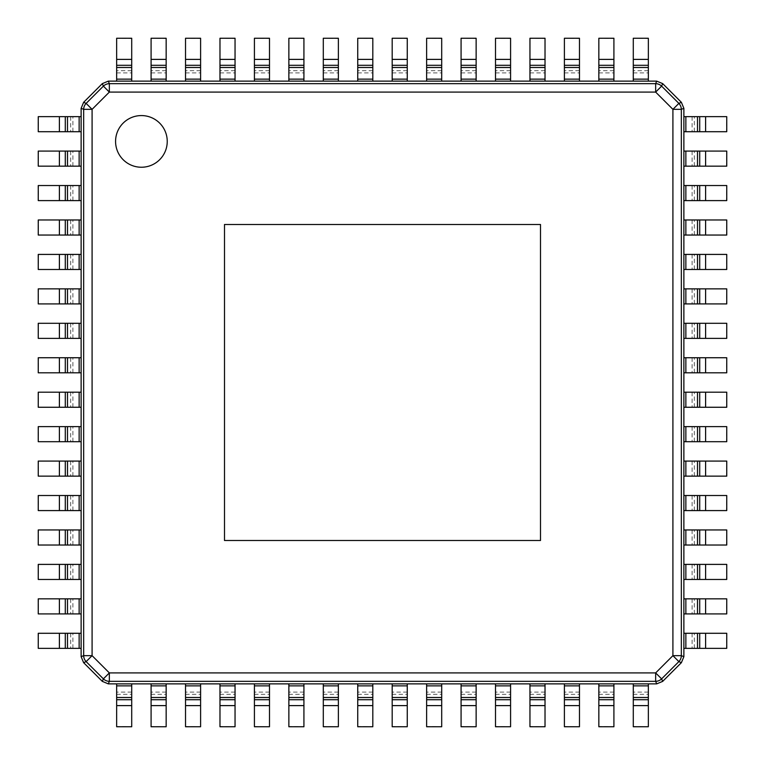 <?xml version="1.0" encoding="UTF-8"?>
<svg xmlns="http://www.w3.org/2000/svg" width="765" height="765" viewBox="0 0 765 765"><rect width="100%" height="100%" fill="white"/><g stroke="black" fill="none" stroke-linecap="round" stroke-linejoin="round"><path stroke-width="0.57" stroke-dasharray="3.83 2.87" d="M683.872 656.666L683.872 108.334L681.338 109.347L681.338 655.653L683.872 656.666L681.376 662.681L678.871 661.61L672.913 655.653L655.653 672.913L109.347 672.913L92.087 655.653L86.129 661.61A8.606 8.396 67.5 0 1 83.662 655.653L92.087 655.653L92.087 109.347L109.347 92.087L103.39 86.129A8.606 8.396 157.5 0 1 109.347 83.662L109.347 92.087L655.653 92.087L672.913 109.347L678.871 103.39A8.606 8.396 -112.5 0 1 681.338 109.347L672.913 109.347L672.913 655.653L681.338 655.653A8.606 8.396 -67.5 0 1 678.871 661.61L661.61 678.871L662.681 681.376L656.666 683.872L655.653 681.338L655.653 672.913L661.61 678.871A8.606 8.396 -22.5 0 1 655.653 681.338L109.347 681.338A8.606 8.396 22.5 0 1 103.39 678.871L109.347 672.913L109.347 681.338L108.334 683.872L656.666 683.872M681.376 662.681L662.681 681.376M108.334 683.872L102.319 681.376L103.39 678.871L86.129 661.61L83.624 662.681L81.128 656.666L83.662 655.653L83.662 109.347A8.606 8.396 112.5 0 1 86.129 103.39L92.087 109.347L83.662 109.347L81.128 108.334L81.128 656.666M81.128 108.334L83.624 102.319L86.129 103.39L103.39 86.129L102.319 83.624L108.334 81.128L109.347 83.662L655.653 83.662A8.606 8.396 -157.5 0 1 661.61 86.129L655.653 92.087L655.653 83.662L656.666 81.128L108.334 81.128M83.624 102.319L102.319 83.624M656.666 81.128L662.681 83.624L661.61 86.129L678.871 103.39L681.376 102.319L683.872 108.334M662.681 83.624L681.376 102.319M102.319 681.376L83.624 662.681M224.499 540.501L540.501 540.501L540.501 224.499L224.499 224.499L224.499 540.501L540.501 540.501L540.501 224.499L224.499 224.499L224.499 540.501M79.139 116.653L81.128 116.653L81.128 131.714L79.139 131.714L79.139 116.653L38.546 116.653L38.25 131.714M59.689 116.653L59.689 131.714L79.139 131.714M59.689 131.714L38.546 131.714M79.139 151.088L81.128 151.088L81.128 166.158L79.139 166.158L79.139 151.088L38.546 151.088L38.25 166.158M59.689 151.088L59.689 166.158L79.139 166.158M59.689 166.158L38.546 166.158M79.139 185.532L81.128 185.532L81.128 200.602L79.139 200.602L79.139 185.532L38.546 185.532L38.25 200.602M59.689 185.532L59.689 200.602L79.139 200.602M59.689 200.602L38.546 200.602M79.139 219.976L81.128 219.976L81.128 235.046L79.139 235.046L79.139 219.976L38.546 219.976L38.25 235.046M59.689 219.976L59.689 235.046L79.139 235.046M59.689 235.046L38.546 235.046M79.139 254.42L81.128 254.42L81.128 269.49L79.139 269.49L79.139 254.42L38.546 254.42L38.25 269.49M59.689 254.42L59.689 269.49L79.139 269.49M59.689 269.49L38.546 269.49M79.139 288.864L81.128 288.864L81.128 303.925L79.139 303.925L79.139 288.864L38.546 288.864L38.25 303.925M59.689 288.864L59.689 303.925L79.139 303.925M59.689 303.925L38.546 303.925M79.139 323.299L81.128 323.299L81.128 338.369L79.139 338.369L79.139 323.299L38.546 323.299L38.25 338.369M59.689 323.299L59.689 338.369L79.139 338.369M59.689 338.369L38.546 338.369M79.139 357.743L81.128 357.743L81.128 372.813L79.139 372.813L79.139 357.743L38.546 357.743L38.25 372.813M59.689 357.743L59.689 372.813L79.139 372.813M59.689 372.813L38.546 372.813M79.139 392.187L81.128 392.187L81.128 407.257L79.139 407.257L79.139 392.187L38.546 392.187L38.25 407.257M59.689 392.187L59.689 407.257L79.139 407.257M59.689 407.257L38.546 407.257M79.139 426.631L81.128 426.631L81.128 441.701L79.139 441.701L79.139 426.631L38.546 426.631L38.25 441.701M59.689 426.631L59.689 441.701L79.139 441.701M59.689 441.701L38.546 441.701M79.139 461.075L81.128 461.075L81.128 476.136L79.139 476.136L79.139 461.075L38.546 461.075L38.25 476.136M59.689 461.075L59.689 476.136L79.139 476.136M59.689 476.136L38.546 476.136M79.139 495.51L81.128 495.51L81.128 510.58L79.139 510.58L79.139 495.51L38.546 495.51L38.25 510.58M59.689 495.51L59.689 510.58L79.139 510.58M59.689 510.58L38.546 510.58M79.139 529.954L81.128 529.954L81.128 545.024L79.139 545.024L79.139 529.954L38.546 529.954L38.25 545.024M59.689 529.954L59.689 545.024L79.139 545.024M59.689 545.024L38.546 545.024M79.139 564.398L81.128 564.398L81.128 579.468L79.139 579.468L79.139 564.398L38.546 564.398L38.25 579.468M59.689 564.398L59.689 579.468L79.139 579.468M59.689 579.468L38.546 579.468M79.139 598.842L81.128 598.842L81.128 613.913L79.139 613.913L79.139 598.842L38.546 598.842L38.25 613.913M59.689 598.842L59.689 613.913L79.139 613.913M59.689 613.913L38.546 613.913M79.139 633.286L81.128 633.286L81.128 648.347L79.139 648.347L79.139 633.286L38.546 633.286L38.25 648.347M59.689 633.286L59.689 648.347L79.139 648.347M59.689 648.347L38.546 648.347M685.861 648.347L683.872 648.347L683.872 633.286L685.861 633.286L685.861 648.347L726.454 648.347L726.75 633.286M705.311 648.347L705.311 633.286L685.861 633.286M705.311 633.286L726.454 633.286M685.861 613.913L683.872 613.913L683.872 598.842L685.861 598.842L685.861 613.913L726.454 613.913L726.75 598.842M705.311 613.913L705.311 598.842L685.861 598.842M705.311 598.842L726.454 598.842M685.861 579.468L683.872 579.468L683.872 564.398L685.861 564.398L685.861 579.468L726.454 579.468L726.75 564.398M705.311 579.468L705.311 564.398L685.861 564.398M705.311 564.398L726.454 564.398M685.861 545.024L683.872 545.024L683.872 529.954L685.861 529.954L685.861 545.024L726.454 545.024L726.75 529.954M705.311 545.024L705.311 529.954L685.861 529.954M705.311 529.954L726.454 529.954M685.861 510.58L683.872 510.58L683.872 495.51L685.861 495.51L685.861 510.58L726.454 510.58L726.75 495.51M705.311 510.58L705.311 495.51L685.861 495.51M705.311 495.51L726.454 495.51M685.861 476.136L683.872 476.136L683.872 461.075L685.861 461.075L685.861 476.136L726.454 476.136L726.75 461.075M705.311 476.136L705.311 461.075L685.861 461.075M705.311 461.075L726.454 461.075M685.861 441.701L683.872 441.701L683.872 426.631L685.861 426.631L685.861 441.701L726.454 441.701L726.75 426.631M705.311 441.701L705.311 426.631L685.861 426.631M705.311 426.631L726.454 426.631M685.861 407.257L683.872 407.257L683.872 392.187L685.861 392.187L685.861 407.257L726.454 407.257L726.75 392.187M705.311 407.257L705.311 392.187L685.861 392.187M705.311 392.187L726.454 392.187M685.861 372.813L683.872 372.813L683.872 357.743L685.861 357.743L685.861 372.813L726.454 372.813L726.75 357.743M705.311 372.813L705.311 357.743L685.861 357.743M705.311 357.743L726.454 357.743M685.861 338.369L683.872 338.369L683.872 323.299L685.861 323.299L685.861 338.369L726.454 338.369L726.75 323.299M705.311 338.369L705.311 323.299L685.861 323.299M705.311 323.299L726.454 323.299M685.861 303.925L683.872 303.925L683.872 288.864L685.861 288.864L685.861 303.925L726.454 303.925L726.75 288.864M705.311 303.925L705.311 288.864L685.861 288.864M705.311 288.864L726.454 288.864M685.861 269.49L683.872 269.49L683.872 254.42L685.861 254.42L685.861 269.49L726.454 269.49L726.75 254.42M705.311 269.49L705.311 254.42L685.861 254.42M705.311 254.42L726.454 254.42M685.861 235.046L683.872 235.046L683.872 219.976L685.861 219.976L685.861 235.046L726.454 235.046L726.75 219.976M705.311 235.046L705.311 219.976L685.861 219.976M705.311 219.976L726.454 219.976M685.861 200.602L683.872 200.602L683.872 185.532L685.861 185.532L685.861 200.602L726.454 200.602L726.75 185.532M705.311 200.602L705.311 185.532L685.861 185.532M705.311 185.532L726.454 185.532M685.861 166.158L683.872 166.158L683.872 151.088L685.861 151.088L685.861 166.158L726.454 166.158L726.75 151.088M705.311 166.158L705.311 151.088L685.861 151.088M705.311 151.088L726.454 151.088M685.861 131.714L683.872 131.714L683.872 116.653L685.861 116.653L685.861 131.714L726.454 131.714L726.75 116.653M705.311 131.714L705.311 116.653L685.861 116.653M705.311 116.653L726.454 116.653M116.653 685.861L116.653 683.872L131.714 683.872L131.714 685.861L116.653 685.861L116.653 726.454L131.714 726.75M116.653 705.311L131.714 705.311L131.714 685.861M131.714 705.311L131.714 726.454M151.088 685.861L151.088 683.872L166.158 683.872L166.158 685.861L151.088 685.861L151.088 726.454L166.158 726.75M151.088 705.311L166.158 705.311L166.158 685.861M166.158 705.311L166.158 726.454M185.532 685.861L185.532 683.872L200.602 683.872L200.602 685.861L185.532 685.861L185.532 726.454L200.602 726.75M185.532 705.311L200.602 705.311L200.602 685.861M200.602 705.311L200.602 726.454M219.976 685.861L219.976 683.872L235.046 683.872L235.046 685.861L219.976 685.861L219.976 726.454L235.046 726.75M219.976 705.311L235.046 705.311L235.046 685.861M235.046 705.311L235.046 726.454M254.42 685.861L254.42 683.872L269.49 683.872L269.49 685.861L254.42 685.861L254.42 726.454L269.49 726.75M254.42 705.311L269.49 705.311L269.49 685.861M269.49 705.311L269.49 726.454M288.864 685.861L288.864 683.872L303.925 683.872L303.925 685.861L288.864 685.861L288.864 726.454L303.925 726.75M288.864 705.311L303.925 705.311L303.925 685.861M303.925 705.311L303.925 726.454M323.299 685.861L323.299 683.872L338.369 683.872L338.369 685.861L323.299 685.861L323.299 726.454L338.369 726.75M323.299 705.311L338.369 705.311L338.369 685.861M338.369 705.311L338.369 726.454M357.743 685.861L357.743 683.872L372.813 683.872L372.813 685.861L357.743 685.861L357.743 726.454L372.813 726.75M357.743 705.311L372.813 705.311L372.813 685.861M372.813 705.311L372.813 726.454M392.187 685.861L392.187 683.872L407.257 683.872L407.257 685.861L392.187 685.861L392.187 726.454L407.257 726.75M392.187 705.311L407.257 705.311L407.257 685.861M407.257 705.311L407.257 726.454M426.631 685.861L426.631 683.872L441.701 683.872L441.701 685.861L426.631 685.861L426.631 726.454L441.701 726.75M426.631 705.311L441.701 705.311L441.701 685.861M441.701 705.311L441.701 726.454M461.075 685.861L461.075 683.872L476.136 683.872L476.136 685.861L461.075 685.861L461.075 726.454L476.136 726.75M461.075 705.311L476.136 705.311L476.136 685.861M476.136 705.311L476.136 726.454M495.51 685.861L495.51 683.872L510.58 683.872L510.58 685.861L495.51 685.861L495.51 726.454L510.58 726.75M495.51 705.311L510.58 705.311L510.58 685.861M510.58 705.311L510.58 726.454M529.954 685.861L529.954 683.872L545.024 683.872L545.024 685.861L529.954 685.861L529.954 726.454L545.024 726.75M529.954 705.311L545.024 705.311L545.024 685.861M545.024 705.311L545.024 726.454M564.398 685.861L564.398 683.872L579.468 683.872L579.468 685.861L564.398 685.861L564.398 726.454L579.468 726.75M564.398 705.311L579.468 705.311L579.468 685.861M579.468 705.311L579.468 726.454M598.842 685.861L598.842 683.872L613.913 683.872L613.913 685.861L598.842 685.861L598.842 726.454L613.913 726.75M598.842 705.311L613.913 705.311L613.913 685.861M613.913 705.311L613.913 726.454M633.286 685.861L633.286 683.872L648.347 683.872L648.347 685.861L633.286 685.861L633.286 726.454L648.347 726.75M633.286 705.311L648.347 705.311L648.347 685.861M648.347 705.311L648.347 726.454M648.347 79.139L648.347 81.128L633.286 81.128L633.286 79.139L648.347 79.139L648.347 38.546L633.286 38.25M648.347 59.689L633.286 59.689L633.286 79.139M633.286 59.689L633.286 38.546M613.913 79.139L613.913 81.128L598.842 81.128L598.842 79.139L613.913 79.139L613.913 38.546L598.842 38.25M613.913 59.689L598.842 59.689L598.842 79.139M598.842 59.689L598.842 38.546M579.468 79.139L579.468 81.128L564.398 81.128L564.398 79.139L579.468 79.139L579.468 38.546L564.398 38.25M579.468 59.689L564.398 59.689L564.398 79.139M564.398 59.689L564.398 38.546M545.024 79.139L545.024 81.128L529.954 81.128L529.954 79.139L545.024 79.139L545.024 38.546L529.954 38.25M545.024 59.689L529.954 59.689L529.954 79.139M529.954 59.689L529.954 38.546M510.58 79.139L510.58 81.128L495.51 81.128L495.51 79.139L510.58 79.139L510.58 38.546L495.51 38.25M510.58 59.689L495.51 59.689L495.51 79.139M495.51 59.689L495.51 38.546M476.136 79.139L476.136 81.128L461.075 81.128L461.075 79.139L476.136 79.139L476.136 38.546L461.075 38.25M476.136 59.689L461.075 59.689L461.075 79.139M461.075 59.689L461.075 38.546M441.701 79.139L441.701 81.128L426.631 81.128L426.631 79.139L441.701 79.139L441.701 38.546L426.631 38.25M441.701 59.689L426.631 59.689L426.631 79.139M426.631 59.689L426.631 38.546M407.257 79.139L407.257 81.128L392.187 81.128L392.187 79.139L407.257 79.139L407.257 38.546L392.187 38.25M407.257 59.689L392.187 59.689L392.187 79.139M392.187 59.689L392.187 38.546M372.813 79.139L372.813 81.128L357.743 81.128L357.743 79.139L372.813 79.139L372.813 38.546L357.743 38.25M372.813 59.689L357.743 59.689L357.743 79.139M357.743 59.689L357.743 38.546M338.369 79.139L338.369 81.128L323.299 81.128L323.299 79.139L338.369 79.139L338.369 38.546L323.299 38.25M338.369 59.689L323.299 59.689L323.299 79.139M323.299 59.689L323.299 38.546M303.925 79.139L303.925 81.128L288.864 81.128L288.864 79.139L303.925 79.139L303.925 38.546L288.864 38.25M303.925 59.689L288.864 59.689L288.864 79.139M288.864 59.689L288.864 38.546M269.49 79.139L269.49 81.128L254.42 81.128L254.42 79.139L269.49 79.139L269.49 38.546L254.42 38.25M269.49 59.689L254.42 59.689L254.42 79.139M254.42 59.689L254.42 38.546M235.046 79.139L235.046 81.128L219.976 81.128L219.976 79.139L235.046 79.139L235.046 38.546L219.976 38.25M235.046 59.689L219.976 59.689L219.976 79.139M219.976 59.689L219.976 38.546M200.602 79.139L200.602 81.128L185.532 81.128L185.532 79.139L200.602 79.139L200.602 38.546L185.532 38.25M200.602 59.689L185.532 59.689L185.532 79.139M185.532 59.689L185.532 38.546M166.158 79.139L166.158 81.128L151.088 81.128L151.088 79.139L166.158 79.139L166.158 38.546L151.088 38.25M166.158 59.689L151.088 59.689L151.088 79.139M151.088 59.689L151.088 38.546M131.714 79.139L131.714 81.128L116.653 81.128L116.653 79.139L131.714 79.139L131.714 38.546L116.653 38.25M131.714 59.689L116.653 59.689L116.653 79.139M116.653 59.689L116.653 38.546M72.904 131.714L72.904 116.653M70.705 116.653L70.705 131.714M72.904 166.158L72.904 151.088M70.705 151.088L70.705 166.158M72.904 200.602L72.904 185.532M70.705 185.532L70.705 200.602M72.904 235.046L72.904 219.976M70.705 219.976L70.705 235.046M72.904 269.49L72.904 254.42M70.705 254.42L70.705 269.49M72.904 303.925L72.904 288.864M70.705 288.864L70.705 303.925M72.904 338.369L72.904 323.299M70.705 323.299L70.705 338.369M72.904 372.813L72.904 357.743M70.705 357.743L70.705 372.813M72.904 407.257L72.904 392.187M70.705 392.187L70.705 407.257M72.904 441.701L72.904 426.631M70.705 426.631L70.705 441.701M72.904 476.136L72.904 461.075M70.705 461.075L70.705 476.136M72.904 510.58L72.904 495.51M70.705 495.51L70.705 510.58M72.904 545.024L72.904 529.954M70.705 529.954L70.705 545.024M72.904 579.468L72.904 564.398M70.705 564.398L70.705 579.468M72.904 613.913L72.904 598.842M70.705 598.842L70.705 613.913M72.904 648.347L72.904 633.286M70.705 633.286L70.705 648.347M692.096 633.286L692.096 648.347M694.295 648.347L694.295 633.286M692.096 598.842L692.096 613.913M694.295 613.913L694.295 598.842M692.096 564.398L692.096 579.468M694.295 579.468L694.295 564.398M692.096 529.954L692.096 545.024M694.295 545.024L694.295 529.954M692.096 495.51L692.096 510.58M694.295 510.58L694.295 495.51M692.096 461.075L692.096 476.136M694.295 476.136L694.295 461.075M692.096 426.631L692.096 441.701M694.295 441.701L694.295 426.631M692.096 392.187L692.096 407.257M694.295 407.257L694.295 392.187M692.096 357.743L692.096 372.813M694.295 372.813L694.295 357.743M692.096 323.299L692.096 338.369M694.295 338.369L694.295 323.299M692.096 288.864L692.096 303.925M694.295 303.925L694.295 288.864M692.096 254.42L692.096 269.49M694.295 269.49L694.295 254.42M692.096 219.976L692.096 235.046M694.295 235.046L694.295 219.976M692.096 185.532L692.096 200.602M694.295 200.602L694.295 185.532M692.096 151.088L692.096 166.158M694.295 166.158L694.295 151.088M692.096 116.653L692.096 131.714M694.295 131.714L694.295 116.653M131.714 692.096L116.653 692.096M116.653 694.295L131.714 694.295M166.158 692.096L151.088 692.096M151.088 694.295L166.158 694.295M200.602 692.096L185.532 692.096M185.532 694.295L200.602 694.295M235.046 692.096L219.976 692.096M219.976 694.295L235.046 694.295M269.49 692.096L254.42 692.096M254.42 694.295L269.49 694.295M303.925 692.096L288.864 692.096M288.864 694.295L303.925 694.295M338.369 692.096L323.299 692.096M323.299 694.295L338.369 694.295M372.813 692.096L357.743 692.096M357.743 694.295L372.813 694.295M407.257 692.096L392.187 692.096M392.187 694.295L407.257 694.295M441.701 692.096L426.631 692.096M426.631 694.295L441.701 694.295M476.136 692.096L461.075 692.096M461.075 694.295L476.136 694.295M510.58 692.096L495.51 692.096M495.51 694.295L510.58 694.295M545.024 692.096L529.954 692.096M529.954 694.295L545.024 694.295M579.468 692.096L564.398 692.096M564.398 694.295L579.468 694.295M613.913 692.096L598.842 692.096M598.842 694.295L613.913 694.295M648.347 692.096L633.286 692.096M633.286 694.295L648.347 694.295M633.286 72.904L648.347 72.904M648.347 70.705L633.286 70.705M598.842 72.904L613.913 72.904M613.913 70.705L598.842 70.705M564.398 72.904L579.468 72.904M579.468 70.705L564.398 70.705M529.954 72.904L545.024 72.904M545.024 70.705L529.954 70.705M495.51 72.904L510.58 72.904M510.58 70.705L495.51 70.705M461.075 72.904L476.136 72.904M476.136 70.705L461.075 70.705M426.631 72.904L441.701 72.904M441.701 70.705L426.631 70.705M392.187 72.904L407.257 72.904M407.257 70.705L392.187 70.705M357.743 72.904L372.813 72.904M372.813 70.705L357.743 70.705M323.299 72.904L338.369 72.904M338.369 70.705L323.299 70.705M288.864 72.904L303.925 72.904M303.925 70.705L288.864 70.705M254.42 72.904L269.49 72.904M269.49 70.705L254.42 70.705M219.976 72.904L235.046 72.904M235.046 70.705L219.976 70.705M185.532 72.904L200.602 72.904M200.602 70.705L185.532 70.705M151.088 72.904L166.158 72.904M166.158 70.705L151.088 70.705M116.653 72.904L131.714 72.904M131.714 70.705L116.653 70.705"/><path stroke-width="1.15" d="M83.624 102.319L81.128 108.334L81.128 656.666L83.662 655.653A8.606 8.396 67.5 0 0 86.129 661.61L103.39 678.871L102.319 681.376L83.624 662.681L86.129 661.61L92.087 655.653L83.662 655.653L83.662 109.347L92.087 109.347L86.129 103.39L83.624 102.319L102.319 83.624L103.39 86.129L86.129 103.39A8.606 8.396 112.5 0 0 83.662 109.347L81.128 108.334M102.319 681.376L108.334 683.872L656.666 683.872L655.653 681.338A8.606 8.396 -22.5 0 0 661.61 678.871L678.871 661.61A8.606 8.396 -67.5 0 0 681.338 655.653L672.913 655.653L678.871 661.61L681.376 662.681L683.872 656.666L683.872 108.334L681.338 109.347A8.606 8.396 -112.5 0 0 678.871 103.39L661.61 86.129A8.606 8.396 -157.5 0 0 655.653 83.662L655.653 92.087L661.61 86.129L662.681 83.624L656.666 81.128L108.334 81.128L102.319 83.624M683.872 108.334L681.376 102.319L678.871 103.39L672.913 109.347L681.338 109.347L681.338 655.653L683.872 656.666M662.681 83.624L681.376 102.319M108.334 81.128L109.347 83.662L655.653 83.662L656.666 81.128M109.347 83.662A8.606 8.396 157.5 0 0 103.39 86.129L109.347 92.087L109.347 83.662M115.572 141.401A25.828 25.828 0 0 0 141.401 167.239A25.828 25.828 0 0 0 167.239 141.401A25.828 25.828 0 0 0 141.401 115.572A25.828 25.828 0 0 0 115.572 141.401M224.499 540.501L540.501 540.501L540.501 224.499L224.499 224.499L224.499 540.501L540.501 540.501L540.501 224.499L224.499 224.499L224.499 540.501M81.128 656.666L83.624 662.681M656.666 683.872L662.681 681.376L661.61 678.871L655.653 672.913L672.913 655.653L672.913 109.347L655.653 92.087L109.347 92.087L92.087 109.347L92.087 655.653L109.347 672.913L655.653 672.913L655.653 681.338L109.347 681.338L109.347 672.913L103.39 678.871A8.606 8.396 22.5 0 0 109.347 681.338L108.334 683.872M681.376 662.681L662.681 681.376M65.293 131.714L81.128 131.714L81.128 116.653L65.293 116.653L65.293 131.714L38.25 131.714L38.25 116.653L65.293 116.653M65.293 166.158L81.128 166.158L81.128 151.088L65.293 151.088L65.293 166.158L38.25 166.158L38.25 151.088L65.293 151.088M65.293 200.602L81.128 200.602L81.128 185.532L65.293 185.532L65.293 200.602L38.25 200.602L38.25 185.532L65.293 185.532M65.293 235.046L81.128 235.046L81.128 219.976L65.293 219.976L65.293 235.046L38.25 235.046L38.25 219.976L65.293 219.976M65.293 269.49L81.128 269.49L81.128 254.42L65.293 254.42L65.293 269.49L38.25 269.49L38.25 254.42L65.293 254.42M65.293 303.925L81.128 303.925L81.128 288.864L65.293 288.864L65.293 303.925L38.25 303.925L38.25 288.864L65.293 288.864M65.293 338.369L81.128 338.369L81.128 323.299L65.293 323.299L65.293 338.369L38.25 338.369L38.25 323.299L65.293 323.299M65.293 372.813L81.128 372.813L81.128 357.743L65.293 357.743L65.293 372.813L38.25 372.813L38.25 357.743L65.293 357.743M65.293 407.257L81.128 407.257L81.128 392.187L65.293 392.187L65.293 407.257L38.25 407.257L38.25 392.187L65.293 392.187M65.293 441.701L81.128 441.701L81.128 426.631L65.293 426.631L65.293 441.701L38.25 441.701L38.25 426.631L65.293 426.631M65.293 476.136L81.128 476.136L81.128 461.075L65.293 461.075L65.293 476.136L38.25 476.136L38.25 461.075L65.293 461.075M65.293 510.58L81.128 510.58L81.128 495.51L65.293 495.51L65.293 510.58L38.25 510.58L38.25 495.51L65.293 495.51M65.293 545.024L81.128 545.024L81.128 529.954L65.293 529.954L65.293 545.024L38.25 545.024L38.25 529.954L65.293 529.954M65.293 579.468L81.128 579.468L81.128 564.398L65.293 564.398L65.293 579.468L38.25 579.468L38.25 564.398L65.293 564.398M65.293 613.913L81.128 613.913L81.128 598.842L65.293 598.842L65.293 613.913L38.25 613.913L38.25 598.842L65.293 598.842M65.293 648.347L81.128 648.347L81.128 633.286L65.293 633.286L65.293 648.347L38.25 648.347L38.25 633.286L65.293 633.286M699.707 633.286L683.872 633.286L683.872 648.347L699.707 648.347L699.707 633.286L726.75 633.286L726.75 648.347L699.707 648.347M699.707 598.842L683.872 598.842L683.872 613.913L699.707 613.913L699.707 598.842L726.75 598.842L726.75 613.913L699.707 613.913M699.707 564.398L683.872 564.398L683.872 579.468L699.707 579.468L699.707 564.398L726.75 564.398L726.75 579.468L699.707 579.468M699.707 529.954L683.872 529.954L683.872 545.024L699.707 545.024L699.707 529.954L726.75 529.954L726.75 545.024L699.707 545.024M699.707 495.51L683.872 495.51L683.872 510.58L699.707 510.58L699.707 495.51L726.75 495.51L726.75 510.58L699.707 510.58M699.707 461.075L683.872 461.075L683.872 476.136L699.707 476.136L699.707 461.075L726.75 461.075L726.75 476.136L699.707 476.136M699.707 426.631L683.872 426.631L683.872 441.701L699.707 441.701L699.707 426.631L726.75 426.631L726.75 441.701L699.707 441.701M699.707 392.187L683.872 392.187L683.872 407.257L699.707 407.257L699.707 392.187L726.75 392.187L726.75 407.257L699.707 407.257M699.707 357.743L683.872 357.743L683.872 372.813L699.707 372.813L699.707 357.743L726.75 357.743L726.75 372.813L699.707 372.813M699.707 323.299L683.872 323.299L683.872 338.369L699.707 338.369L699.707 323.299L726.75 323.299L726.75 338.369L699.707 338.369M699.707 288.864L683.872 288.864L683.872 303.925L699.707 303.925L699.707 288.864L726.75 288.864L726.75 303.925L699.707 303.925M699.707 254.42L683.872 254.42L683.872 269.49L699.707 269.49L699.707 254.42L726.75 254.42L726.75 269.49L699.707 269.49M699.707 219.976L683.872 219.976L683.872 235.046L699.707 235.046L699.707 219.976L726.75 219.976L726.75 235.046L699.707 235.046M699.707 185.532L683.872 185.532L683.872 200.602L699.707 200.602L699.707 185.532L726.75 185.532L726.75 200.602L699.707 200.602M699.707 151.088L683.872 151.088L683.872 166.158L699.707 166.158L699.707 151.088L726.75 151.088L726.75 166.158L699.707 166.158M699.707 116.653L683.872 116.653L683.872 131.714L699.707 131.714L699.707 116.653L726.75 116.653L726.75 131.714L699.707 131.714M131.714 699.707L131.714 683.872L116.653 683.872L116.653 699.707L131.714 699.707L131.714 726.75L116.653 726.75L116.653 699.707M166.158 699.707L166.158 683.872L151.088 683.872L151.088 699.707L166.158 699.707L166.158 726.75L151.088 726.75L151.088 699.707M200.602 699.707L200.602 683.872L185.532 683.872L185.532 699.707L200.602 699.707L200.602 726.75L185.532 726.75L185.532 699.707M235.046 699.707L235.046 683.872L219.976 683.872L219.976 699.707L235.046 699.707L235.046 726.75L219.976 726.75L219.976 699.707M269.49 699.707L269.49 683.872L254.42 683.872L254.42 699.707L269.49 699.707L269.49 726.75L254.42 726.75L254.42 699.707M303.925 699.707L303.925 683.872L288.864 683.872L288.864 699.707L303.925 699.707L303.925 726.75L288.864 726.75L288.864 699.707M338.369 699.707L338.369 683.872L323.299 683.872L323.299 699.707L338.369 699.707L338.369 726.75L323.299 726.75L323.299 699.707M372.813 699.707L372.813 683.872L357.743 683.872L357.743 699.707L372.813 699.707L372.813 726.75L357.743 726.75L357.743 699.707M407.257 699.707L407.257 683.872L392.187 683.872L392.187 699.707L407.257 699.707L407.257 726.75L392.187 726.75L392.187 699.707M441.701 699.707L441.701 683.872L426.631 683.872L426.631 699.707L441.701 699.707L441.701 726.75L426.631 726.75L426.631 699.707M476.136 699.707L476.136 683.872L461.075 683.872L461.075 699.707L476.136 699.707L476.136 726.75L461.075 726.75L461.075 699.707M510.58 699.707L510.58 683.872L495.51 683.872L495.51 699.707L510.58 699.707L510.58 726.75L495.51 726.75L495.51 699.707M545.024 699.707L545.024 683.872L529.954 683.872L529.954 699.707L545.024 699.707L545.024 726.75L529.954 726.75L529.954 699.707M579.468 699.707L579.468 683.872L564.398 683.872L564.398 699.707L579.468 699.707L579.468 726.75L564.398 726.75L564.398 699.707M613.913 699.707L613.913 683.872L598.842 683.872L598.842 699.707L613.913 699.707L613.913 726.75L598.842 726.75L598.842 699.707M648.347 699.707L648.347 683.872L633.286 683.872L633.286 699.707L648.347 699.707L648.347 726.75L633.286 726.75L633.286 699.707M633.286 65.293L633.286 81.128L648.347 81.128L648.347 65.293L633.286 65.293L633.286 38.25L648.347 38.25L648.347 65.293M598.842 65.293L598.842 81.128L613.913 81.128L613.913 65.293L598.842 65.293L598.842 38.25L613.913 38.25L613.913 65.293M564.398 65.293L564.398 81.128L579.468 81.128L579.468 65.293L564.398 65.293L564.398 38.25L579.468 38.25L579.468 65.293M529.954 65.293L529.954 81.128L545.024 81.128L545.024 65.293L529.954 65.293L529.954 38.25L545.024 38.25L545.024 65.293M495.51 65.293L495.51 81.128L510.58 81.128L510.58 65.293L495.51 65.293L495.51 38.25L510.58 38.25L510.58 65.293M461.075 65.293L461.075 81.128L476.136 81.128L476.136 65.293L461.075 65.293L461.075 38.25L476.136 38.25L476.136 65.293M426.631 65.293L426.631 81.128L441.701 81.128L441.701 65.293L426.631 65.293L426.631 38.25L441.701 38.25L441.701 65.293M392.187 65.293L392.187 81.128L407.257 81.128L407.257 65.293L392.187 65.293L392.187 38.25L407.257 38.25L407.257 65.293M357.743 65.293L357.743 81.128L372.813 81.128L372.813 65.293L357.743 65.293L357.743 38.25L372.813 38.25L372.813 65.293M323.299 65.293L323.299 81.128L338.369 81.128L338.369 65.293L323.299 65.293L323.299 38.25L338.369 38.25L338.369 65.293M288.864 65.293L288.864 81.128L303.925 81.128L303.925 65.293L288.864 65.293L288.864 38.25L303.925 38.25L303.925 65.293M254.42 65.293L254.42 81.128L269.49 81.128L269.49 65.293L254.42 65.293L254.42 38.25L269.49 38.25L269.49 65.293M219.976 65.293L219.976 81.128L235.046 81.128L235.046 65.293L219.976 65.293L219.976 38.25L235.046 38.25L235.046 65.293M185.532 65.293L185.532 81.128L200.602 81.128L200.602 65.293L185.532 65.293L185.532 38.25L200.602 38.25L200.602 65.293M151.088 65.293L151.088 81.128L166.158 81.128L166.158 65.293L151.088 65.293L151.088 38.25L166.158 38.25L166.158 65.293M116.653 65.293L116.653 81.128L131.714 81.128L131.714 65.293L116.653 65.293L116.653 38.25L131.714 38.25L131.714 65.293M67.492 131.714L67.492 116.653M79.139 131.714L79.139 116.653M59.393 116.653L59.393 131.714M67.492 166.158L67.492 151.088M79.139 166.158L79.139 151.088M59.393 151.088L59.393 166.158M67.492 200.602L67.492 185.532M79.139 200.602L79.139 185.532M59.393 185.532L59.393 200.602M67.492 235.046L67.492 219.976M79.139 235.046L79.139 219.976M59.393 219.976L59.393 235.046M67.492 269.49L67.492 254.42M79.139 269.49L79.139 254.42M59.393 254.42L59.393 269.49M67.492 303.925L67.492 288.864M79.139 303.925L79.139 288.864M59.393 288.864L59.393 303.925M67.492 338.369L67.492 323.299M79.139 338.369L79.139 323.299M59.393 323.299L59.393 338.369M67.492 372.813L67.492 357.743M79.139 372.813L79.139 357.743M59.393 357.743L59.393 372.813M67.492 407.257L67.492 392.187M79.139 407.257L79.139 392.187M59.393 392.187L59.393 407.257M67.492 441.701L67.492 426.631M79.139 441.701L79.139 426.631M59.393 426.631L59.393 441.701M67.492 476.136L67.492 461.075M79.139 476.136L79.139 461.075M59.393 461.075L59.393 476.136M67.492 510.58L67.492 495.51M79.139 510.58L79.139 495.51M59.393 495.51L59.393 510.58M67.492 545.024L67.492 529.954M79.139 545.024L79.139 529.954M59.393 529.954L59.393 545.024M67.492 579.468L67.492 564.398M79.139 579.468L79.139 564.398M59.393 564.398L59.393 579.468M67.492 613.913L67.492 598.842M79.139 613.913L79.139 598.842M59.393 598.842L59.393 613.913M67.492 648.347L67.492 633.286M79.139 648.347L79.139 633.286M59.393 633.286L59.393 648.347M697.508 633.286L697.508 648.347M685.861 633.286L685.861 648.347M705.607 648.347L705.607 633.286M697.508 598.842L697.508 613.913M685.861 598.842L685.861 613.913M705.607 613.913L705.607 598.842M697.508 564.398L697.508 579.468M685.861 564.398L685.861 579.468M705.607 579.468L705.607 564.398M697.508 529.954L697.508 545.024M685.861 529.954L685.861 545.024M705.607 545.024L705.607 529.954M697.508 495.51L697.508 510.58M685.861 495.51L685.861 510.58M705.607 510.58L705.607 495.51M697.508 461.075L697.508 476.136M685.861 461.075L685.861 476.136M705.607 476.136L705.607 461.075M697.508 426.631L697.508 441.701M685.861 426.631L685.861 441.701M705.607 441.701L705.607 426.631M697.508 392.187L697.508 407.257M685.861 392.187L685.861 407.257M705.607 407.257L705.607 392.187M697.508 357.743L697.508 372.813M685.861 357.743L685.861 372.813M705.607 372.813L705.607 357.743M697.508 323.299L697.508 338.369M685.861 323.299L685.861 338.369M705.607 338.369L705.607 323.299M697.508 288.864L697.508 303.925M685.861 288.864L685.861 303.925M705.607 303.925L705.607 288.864M697.508 254.42L697.508 269.49M685.861 254.42L685.861 269.49M705.607 269.49L705.607 254.42M697.508 219.976L697.508 235.046M685.861 219.976L685.861 235.046M705.607 235.046L705.607 219.976M697.508 185.532L697.508 200.602M685.861 185.532L685.861 200.602M705.607 200.602L705.607 185.532M697.508 151.088L697.508 166.158M685.861 151.088L685.861 166.158M705.607 166.158L705.607 151.088M697.508 116.653L697.508 131.714M685.861 116.653L685.861 131.714M705.607 131.714L705.607 116.653M131.714 697.508L116.653 697.508M131.714 685.861L116.653 685.861M116.653 705.607L131.714 705.607M166.158 697.508L151.088 697.508M166.158 685.861L151.088 685.861M151.088 705.607L166.158 705.607M200.602 697.508L185.532 697.508M200.602 685.861L185.532 685.861M185.532 705.607L200.602 705.607M235.046 697.508L219.976 697.508M235.046 685.861L219.976 685.861M219.976 705.607L235.046 705.607M269.49 697.508L254.42 697.508M269.49 685.861L254.42 685.861M254.42 705.607L269.49 705.607M303.925 697.508L288.864 697.508M303.925 685.861L288.864 685.861M288.864 705.607L303.925 705.607M338.369 697.508L323.299 697.508M338.369 685.861L323.299 685.861M323.299 705.607L338.369 705.607M372.813 697.508L357.743 697.508M372.813 685.861L357.743 685.861M357.743 705.607L372.813 705.607M407.257 697.508L392.187 697.508M407.257 685.861L392.187 685.861M392.187 705.607L407.257 705.607M441.701 697.508L426.631 697.508M441.701 685.861L426.631 685.861M426.631 705.607L441.701 705.607M476.136 697.508L461.075 697.508M476.136 685.861L461.075 685.861M461.075 705.607L476.136 705.607M510.58 697.508L495.51 697.508M510.58 685.861L495.51 685.861M495.51 705.607L510.58 705.607M545.024 697.508L529.954 697.508M545.024 685.861L529.954 685.861M529.954 705.607L545.024 705.607M579.468 697.508L564.398 697.508M579.468 685.861L564.398 685.861M564.398 705.607L579.468 705.607M613.913 697.508L598.842 697.508M613.913 685.861L598.842 685.861M598.842 705.607L613.913 705.607M648.347 697.508L633.286 697.508M648.347 685.861L633.286 685.861M633.286 705.607L648.347 705.607M633.286 67.492L648.347 67.492M633.286 79.139L648.347 79.139M648.347 59.393L633.286 59.393M598.842 67.492L613.913 67.492M598.842 79.139L613.913 79.139M613.913 59.393L598.842 59.393M564.398 67.492L579.468 67.492M564.398 79.139L579.468 79.139M579.468 59.393L564.398 59.393M529.954 67.492L545.024 67.492M529.954 79.139L545.024 79.139M545.024 59.393L529.954 59.393M495.51 67.492L510.58 67.492M495.51 79.139L510.58 79.139M510.58 59.393L495.51 59.393M461.075 67.492L476.136 67.492M461.075 79.139L476.136 79.139M476.136 59.393L461.075 59.393M426.631 67.492L441.701 67.492M426.631 79.139L441.701 79.139M441.701 59.393L426.631 59.393M392.187 67.492L407.257 67.492M392.187 79.139L407.257 79.139M407.257 59.393L392.187 59.393M357.743 67.492L372.813 67.492M357.743 79.139L372.813 79.139M372.813 59.393L357.743 59.393M323.299 67.492L338.369 67.492M323.299 79.139L338.369 79.139M338.369 59.393L323.299 59.393M288.864 67.492L303.925 67.492M288.864 79.139L303.925 79.139M303.925 59.393L288.864 59.393M254.42 67.492L269.49 67.492M254.42 79.139L269.49 79.139M269.49 59.393L254.42 59.393M219.976 67.492L235.046 67.492M219.976 79.139L235.046 79.139M235.046 59.393L219.976 59.393M185.532 67.492L200.602 67.492M185.532 79.139L200.602 79.139M200.602 59.393L185.532 59.393M151.088 67.492L166.158 67.492M151.088 79.139L166.158 79.139M166.158 59.393L151.088 59.393M116.653 67.492L131.714 67.492M116.653 79.139L131.714 79.139M131.714 59.393L116.653 59.393"/></g></svg>
